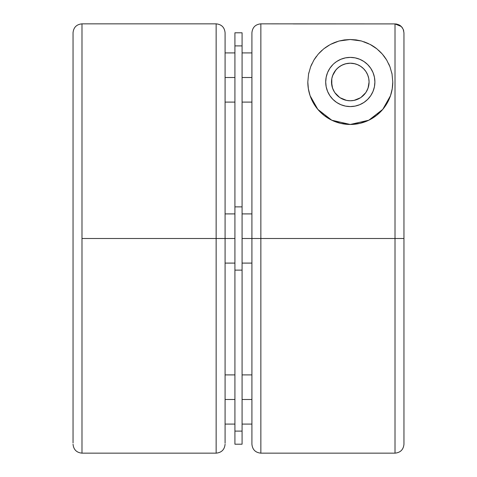 <?xml version="1.0" encoding="UTF-8"?>
<svg xmlns="http://www.w3.org/2000/svg" width="477" height="477" viewBox="0 0 477 477"><rect width="100%" height="100%" fill="white"/><g stroke="black" fill="none" stroke-linecap="round" stroke-linejoin="round"><path stroke-width="0.72" d="M260.859 23.85C255.433 24.387 252.452 27.368 251.916 32.794L251.916 238.5L242.077 238.5L242.077 270.119L234.922 270.119L242.077 270.119L242.077 431.107L234.922 431.107L242.077 431.107L242.077 444.206L242.077 206.881L242.077 238.5L251.916 238.5L251.916 32.794L251.916 238.5L260.859 238.5L260.859 23.85L260.859 238.5L403.959 238.5L403.959 32.859L403.28 29.437L401.342 26.533L395.016 23.91L395.016 453.15L395.016 23.91L260.859 23.85L260.859 453.15C255.433 452.613 252.452 449.632 251.916 444.206M216.141 23.85C221.566 24.387 224.548 27.368 225.084 32.794L225.084 238.5L225.084 32.794L225.084 238.5L81.984 238.5L81.984 453.15L216.141 453.15L216.141 23.85L81.984 23.85L81.984 238.5L216.141 238.5L216.141 23.85L216.141 238.5L234.922 238.5L234.922 444.206L242.077 444.206M225.084 77.512L234.922 77.512L225.084 77.512M242.077 77.512L251.916 77.512L242.077 77.512M366.08 92.162L368.059 88.078L369.079 81.984A18.782 18.782 0 0 1 350.297 100.766A18.782 18.782 0 0 1 331.515 81.984L332.541 88.096L334.514 92.168M360.94 97.457L365.734 92.687M354.059 100.385L360.511 97.749M346.749 100.426L350.315 100.766L353.845 100.426M340.083 97.749L346.535 100.385M334.86 92.687L339.654 97.457M332.904 99.377L336.631 102.436L340.882 104.707L345.497 106.109L350.297 106.58L355.097 106.109L359.712 104.707L363.963 102.436L367.689 99.377L370.748 95.65L373.02 91.399L374.421 86.784L374.892 81.984A24.595 24.595 0 0 1 350.297 106.58A24.595 24.595 0 0 1 325.702 81.984L326.173 86.784L327.574 91.399L329.846 95.65L332.886 99.359M390.508 95.692L387.413 102.656L382.781 109.364L376.556 115.38L368.816 120.216L359.867 123.376L350.249 124.467L340.667 123.364L331.777 120.216L324.038 115.38L317.825 109.376L310.092 95.704L308.357 88.752L307.814 81.984A42.483 42.483 0 0 0 350.297 124.467A42.483 42.483 0 0 0 392.78 81.984L392.243 88.716L390.508 95.692L382.781 109.364L368.816 120.216L350.249 124.467L331.777 120.216L317.825 109.376L313.204 102.692L310.092 95.704M403.786 31.112L403.28 29.437L403.959 32.859L403.959 444.206L403.959 238.5L251.916 238.5L251.916 443.216M392.028 74.013L392.78 81.984L392.028 74.013L389.936 66.708L392.028 74.013M386.692 60.072L389.936 66.708L386.692 60.072L382.333 54.086L384.647 56.99M376.89 48.857L382.333 54.086L376.89 48.857L370.11 44.409L376.89 48.857M361.441 40.986L370.11 44.409L361.441 40.986L350.184 39.502L356.11 39.901L361.441 40.986M350.184 39.502L344.281 39.931L338.98 41.034L334.395 42.59L330.37 44.462L323.644 48.898L318.207 54.145L313.89 60.09L310.664 66.697L308.571 74.013L307.814 81.984L308.571 74.013L310.664 66.697L313.89 60.09L318.207 54.145L323.644 48.898L330.37 44.462L338.98 41.034L350.273 39.502M403.959 444.206C403.423 449.632 400.441 452.613 395.016 453.15L395.016 238.5M242.077 399.487L251.916 399.487L242.077 399.487M183.794 23.85L176.937 23.85L183.794 23.85M225.084 399.487L234.922 399.487L225.084 399.487M73.041 32.812L73.041 442.966M73.041 233.36L73.041 243.64M81.984 243.64L81.984 233.36M234.922 444.206L234.922 32.794L234.922 45.893L242.077 45.893L242.077 206.881L242.077 45.893L234.922 45.893L234.922 206.881L242.077 206.881L234.922 206.881L234.922 238.5L225.084 238.5L225.084 443.216M216.141 238.5L216.141 453.15L216.141 238.5M242.077 45.893L242.077 32.794L242.077 45.893M403.959 238.5L403.959 443.216M403.28 29.437L401.342 26.533L399.982 25.418L396.763 24.083L395.016 23.91L293.206 23.91M327.574 72.57L329.846 68.318L327.574 72.57L326.173 77.185L325.702 81.984A24.595 24.595 0 0 1 350.297 57.389A24.595 24.595 0 0 1 374.892 81.984L374.421 77.185L373.02 72.57L370.748 68.318L367.689 64.592L363.963 61.533L359.712 59.261L355.097 57.86L350.297 57.389L345.497 57.86L340.882 59.261L336.631 61.533L334.061 63.507M359.712 104.707L358.549 105.155M368.828 85.031L369.079 81.984L368.715 78.317L367.648 74.8L365.913 71.55L363.575 68.706L360.731 66.369L357.482 64.633L353.964 63.566L350.297 63.202L346.63 63.566L343.112 64.633L339.862 66.369L337.018 68.706L334.681 71.55L332.946 74.8L331.879 78.317L331.515 81.984L331.795 78.759L331.825 85.371M332.785 75.199L332.087 77.375M334.317 72.116L333.357 73.875M336.41 69.344L335.242 70.757M339.028 66.959L337.716 68.038M342.265 65.003L340.828 65.76M346.075 63.685L344.603 64.085M355.991 64.085L354.518 63.685M358.978 65.331L358.322 65.003M362.878 68.038L361.56 66.953M359.765 65.76L358.99 65.337M364.714 69.946L364.184 69.338M366.616 72.683L366.27 72.11M365.352 70.751L364.72 69.958M368.506 77.387L367.809 75.193M368.799 78.741L369.079 81.984A18.782 18.782 0 0 0 350.297 63.202A18.782 18.782 0 0 0 331.515 81.984L331.879 85.651L332.946 89.169L334.681 92.419L337.018 95.263L339.862 97.6L343.112 99.335L346.63 100.403L350.303 100.766L353.964 100.403L357.482 99.335L360.731 97.6L363.575 95.263L365.913 92.419L367.648 89.169L368.715 85.651L369.079 81.984L368.757 78.52M368.065 88.066L368.554 86.391M368.769 85.389L368.828 85.043M366.718 91.107L367.314 89.932M367.833 88.71L368.059 88.096M364.142 94.673L365.424 93.116M366.276 91.852L366.706 91.125M362.061 96.628L362.866 95.943M358.138 99.049L359.658 98.268M361.423 97.117L362.037 96.646M354.697 100.242L355.747 99.955M354.363 100.319L354.673 100.248M345.95 100.253L346.248 100.325M340.948 98.274L342.462 99.055M344.883 99.967L345.926 100.253M337.722 95.937L339.165 97.111M335.176 93.128L336.458 94.684M333.888 91.119L334.311 91.846M332.046 86.409L332.761 88.716M333.274 89.926L333.882 91.113M251.916 238.5L251.916 444.206L251.916 238.5M260.859 238.5L260.859 453.15L260.859 238.5M401.324 26.515L402.451 27.893M398.438 24.589L399.988 25.424M376.878 48.845A42.483 42.483 0 0 0 370.116 44.409M392.07 89.73L391.712 91.453M389.924 97.302L388.928 99.663M386.388 104.397L384.557 107.104M381.546 110.765L378.553 113.705M375.327 116.31L371.094 119.029M367.821 120.687L366.557 121.236M334.037 121.236L332.779 120.687M329.5 119.029L325.272 116.31M322.041 113.705L319.053 110.771M316.03 107.098L314.218 104.415M311.672 99.675L310.67 97.302M308.875 91.435L308.524 89.73M308.601 73.834L308.81 72.844M310.867 66.172L311.892 63.829M314.426 59.226L316.43 56.334M319.131 53.114L322.076 50.228M324.968 47.879L328.736 45.381M332.07 43.61L336.631 41.761M363.862 41.726L368.459 43.58M371.78 45.333L375.602 47.861M378.494 50.204L381.433 53.084M384.122 56.28L386.167 59.22M388.683 63.775L389.727 66.178M391.79 72.868L391.993 73.834M332.904 64.592L329.846 68.318M354.971 63.793L350.291 63.202L345.622 63.793L341.61 65.331L338.39 67.46L335.874 69.952L332.618 75.646M367.97 75.628L366.622 72.695M251.916 213.905L242.077 213.905M234.922 213.905L225.084 213.905M234.922 52.917L225.084 52.917M251.916 52.917L242.077 52.917M395.016 453.15L260.859 453.15M251.916 374.892L242.077 374.892M234.922 374.892L225.084 374.892M234.922 424.083L225.084 424.083M81.984 453.15C76.558 452.613 73.577 449.632 73.041 444.206M81.984 23.85C76.558 24.387 73.577 27.368 73.041 32.794M216.141 453.15C221.566 452.613 224.548 449.632 225.084 444.206M251.916 424.083L242.077 424.083M234.922 32.794L242.077 32.794M251.916 263.095L242.077 263.095L251.916 263.095M251.916 102.108L242.077 102.108M234.922 102.108L225.084 102.108M234.922 263.095L225.084 263.095"/></g></svg>
